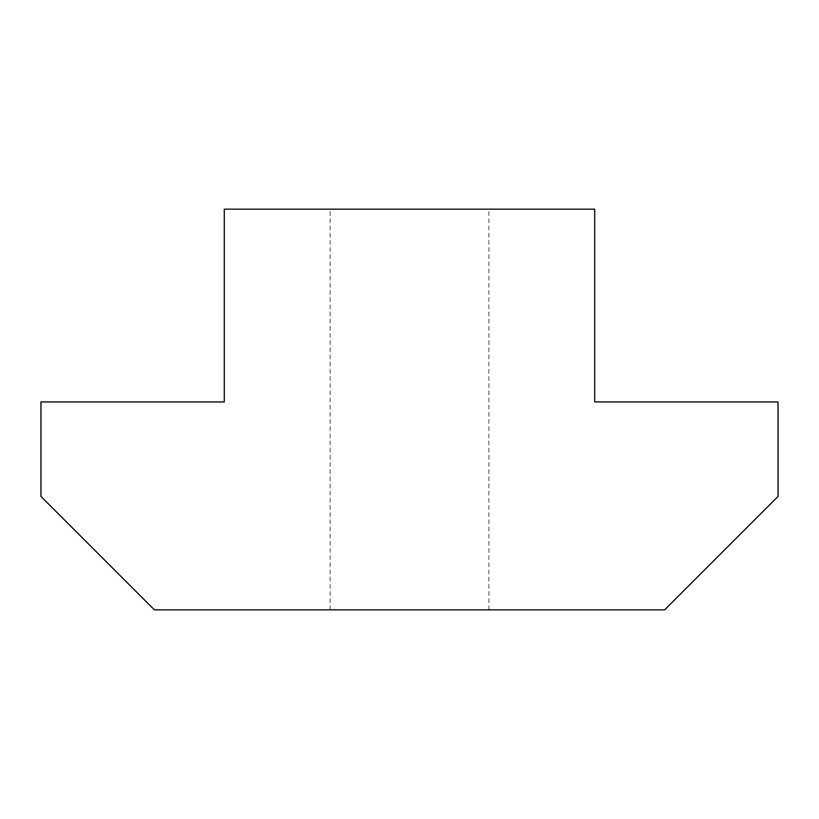 <?xml version="1.0" encoding="UTF-8"?>
<svg xmlns="http://www.w3.org/2000/svg" width="819" height="819" viewBox="0 0 819 819"><rect width="100%" height="100%" fill="white"/><g stroke="black" fill="none" stroke-linecap="round" stroke-linejoin="round"><path stroke-width="0.61" stroke-dasharray="4.09 3.07" d="M409.5 209.162L330.118 209.162L409.5 209.162M409.5 609.838L330.118 609.838L409.5 609.838M154.351 609.838L664.649 609.838L778.05 496.437L778.05 401.945L594.717 401.945L594.717 209.162L224.283 209.162L224.283 401.945L40.95 401.945L40.95 496.437L154.351 609.838M330.118 609.838L330.118 209.162M488.882 609.838L488.882 209.162"/><path stroke-width="1.23" d="M664.649 609.838L154.351 609.838L40.95 496.437L40.95 401.945L224.283 401.945L224.283 209.162L594.717 209.162L594.717 401.945L778.05 401.945L778.05 496.437L664.649 609.838"/></g></svg>
